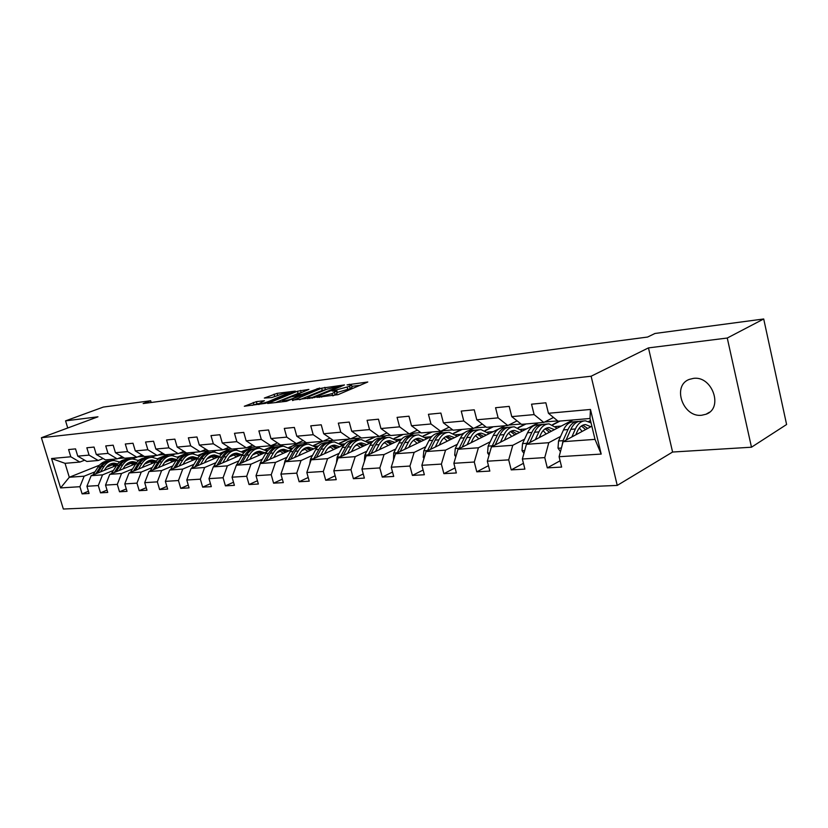 <?xml version="1.0" encoding="UTF-8"?>
<svg xmlns="http://www.w3.org/2000/svg" width="828" height="828" viewBox="0 0 828 828"><rect width="100%" height="100%" fill="white"/><g stroke="black" fill="none" stroke-linecap="round" stroke-linejoin="round"><path stroke-width="1.24" d="M316.886 397.336L337.99 394.677L367.777 382.008L347.077 384.854L351.434 384.854L349.602 386.345L332.142 391.033L336.437 391.064L332.069 393.621L316.886 397.336M701.699 415.252L706.015 414.238C723.786 408.225 712.215 375.405 693.336 378.406L689.476 379.348C671.725 385.362 682.8 417.726 701.699 415.252M256.359 401.642L244.312 406.258L265.622 403.308L295.348 391.116L277.101 393.352L264.329 398.051L271.698 397.585L279.647 394.811C283.994 393.259 287.244 392.513 289.386 392.586L268.551 401.528C264.132 403.112 260.851 403.867 258.709 403.785L264.38 400.721L256.359 401.642L256.98 403.857L252.136 405.378M97.963 416.805L65.557 420.862L103.334 407.065L150.665 400.742L143.151 403.546L647.589 337.048L654.969 333.477L763.706 318.977L727.263 338.031L648.469 347.895L591.12 376.222L41.4 437.733L97.963 416.805M292.47 400.11L314.712 397.45L344.5 384.937L321.647 388.187L292.594 400.566M286.467 401.301L267.62 403.474L297.407 391.24L308.896 389.408L296.61 394.604L301.785 394.428L319.763 388.021L286.467 401.301M591.12 376.222L617.243 485.415L63.352 509.023L41.4 437.733M88.43 491.252L82.107 493.871L89.103 493.478L86.919 486.274L98.294 485.56L100.498 492.836L107.733 492.432L105.529 485.104L117.297 484.37L119.522 491.78L127.015 491.356L124.78 483.904L136.962 483.138L139.207 490.673L146.97 490.238L144.714 482.652L157.341 481.865L159.607 489.534L167.649 489.089L165.372 481.358L178.455 480.54L180.742 488.354L189.074 487.889L186.786 480.023L200.355 479.174L202.663 487.133L211.316 486.647L208.998 478.636L223.084 477.746L225.413 485.86L234.396 485.353L232.057 477.187L246.692 476.276L249.042 484.535L258.367 484.018L256.018 475.686L271.222 474.734L273.592 483.169L283.3 482.62L280.92 474.123L296.745 473.14L299.136 481.741L309.227 481.171L306.826 472.509L323.303 471.474L325.714 480.25L336.23 479.671L333.808 470.811L350.979 469.745L353.411 478.708L364.372 478.098L361.929 469.052L379.824 467.934L382.277 477.094L393.714 476.452L391.251 467.22L409.932 466.05L412.406 475.407L424.35 474.744L421.866 465.305L441.386 464.084L443.88 473.647L456.363 472.954L453.858 463.297L474.278 462.024L476.783 471.815L489.834 471.08L487.33 461.206L508.692 459.871L511.218 469.89L524.89 469.124L522.364 459.012L544.762 457.605L547.298 467.872L561.632 467.075L559.097 456.714L601.19 454.075L590.467 409.456L589.991 418.492L558.082 421.214L548.436 413.286L545.859 402.791L531.545 404.188L534.122 414.59L543.789 422.435L521.454 424.34L511.766 416.629L509.199 406.382L495.568 407.718L498.125 417.871L507.812 425.509L486.491 427.331L476.793 419.806L474.247 409.808L461.237 411.081L463.773 420.997L473.471 428.438L453.113 430.177L443.404 422.849L440.879 413.079L428.438 414.3L430.964 423.988L440.662 431.243L421.193 432.909L411.485 425.758L408.98 416.205L397.088 417.364L399.582 426.844L409.28 433.924L390.64 435.518L380.952 428.542L378.468 419.196L367.073 420.313L369.557 429.577L379.234 436.491L361.37 438.012L351.703 431.202L349.24 422.063L338.331 423.129L340.784 432.195L350.441 438.954L333.311 440.413L323.676 433.748L321.233 424.805L310.759 425.83L313.201 434.71L322.827 441.303L306.391 442.711L296.786 436.201L294.354 427.434L284.304 428.418L286.726 437.122L296.32 443.57L280.526 444.926L270.953 438.55L268.551 429.96L258.895 430.912L261.296 439.43L270.849 445.743L255.666 447.048L246.144 440.817L243.753 432.392L234.479 433.303L236.849 441.655L246.361 447.844L231.757 449.086L222.277 442.99L219.906 434.731L210.985 435.611L213.334 443.798L222.794 449.852L208.728 451.053L199.3 445.081L196.96 436.977L188.36 437.826L190.699 445.857L200.107 451.788L186.559 452.947L177.182 447.089L174.863 439.15L166.573 439.958L168.881 447.844L178.237 453.661L165.176 454.779L155.85 449.035L153.553 441.231L145.562 442.017L147.86 449.759L157.154 455.462L144.558 456.538L135.285 450.908L133.008 443.249L125.307 444.005L127.574 451.612L136.817 457.201L124.645 458.236L115.444 452.719L113.188 445.195L105.746 445.919L107.992 453.392L117.172 458.878L105.425 459.882L96.276 454.458L94.04 447.068L86.847 447.772L89.072 455.121L98.201 460.492L86.837 461.465L77.749 456.145L75.545 448.879L68.589 449.563L70.794 456.777L79.861 462.065L65.039 463.328L69.304 477.259L84.156 476.183L94.972 471.825M82.107 493.871L79.923 486.709L60.599 487.92L51.564 458.536L70.794 456.777M77.749 456.145L89.072 455.121M96.276 454.458L107.992 453.392M115.444 452.719L127.574 451.612M135.285 450.908L147.86 449.759M155.85 449.035L168.881 447.844M177.182 447.089L190.699 445.857M199.3 445.081L213.334 443.798M222.277 442.99L236.849 441.655M246.144 440.817L261.296 439.43M270.953 438.55L286.726 437.122M296.786 436.201L313.201 434.71M323.676 433.748L340.784 432.195M351.703 431.202L369.557 429.577M380.952 428.542L399.582 426.844M411.485 425.758L430.964 423.988M443.404 422.849L463.773 420.997M476.793 419.806L498.125 417.871M511.766 416.629L534.122 414.59M548.436 413.286L590.467 409.456M113.436 470.428L102.537 474.858L91.152 475.686L116.644 465.377M132.563 458.94L137.748 456.849L144.165 456.3M125.152 465.667L131.176 463.214M138.245 460.347L139.715 459.747M144 458.008L148.419 456.207M103.148 458.536L98.201 460.492M91.152 475.686L86.919 486.274M102.537 474.858L98.294 485.56M132.532 468.99L121.55 473.492L109.772 474.34L135.844 463.701M151.452 457.335L155.747 455.576M144.558 464.053L150.344 461.672M157.568 458.702L160.477 457.511M162.723 456.59L167.66 454.562M158.013 455.11L164.782 454.531M122.296 456.828L117.172 458.878M109.772 474.34L105.529 485.104M121.55 473.492L117.297 484.37M152.29 467.489L141.236 472.074L129.044 472.954L155.726 461.962M170.91 455.7L175.236 453.91M164.637 462.366L170.175 460.068M177.554 457.015L187.552 452.864M179.096 453.299L186.155 452.699M142.116 455.058L136.817 457.201M129.044 472.954L124.78 483.904M141.236 472.074L136.962 483.138M172.752 465.936L161.615 470.604L148.988 471.515L176.312 460.14M190.978 454.034L195.387 452.191M185.441 460.616L190.709 458.412M198.244 455.255L208.542 450.939M200.966 451.436L208.335 450.805M162.65 453.216L157.154 455.462M148.988 471.515L144.714 482.652M161.615 470.604L157.341 481.865M193.949 464.332L182.74 469.083L169.657 470.025L197.644 458.246M211.813 452.274L216.253 450.411M207 458.805L211.968 456.694M219.668 453.433L230.319 448.921L219.906 453.558M223.663 449.49L230.319 448.921M183.93 451.312L178.237 453.661M169.657 470.025L165.372 481.358M182.74 469.083L178.455 480.54M215.932 462.666L204.651 467.499L191.071 468.482L219.782 456.259M233.465 450.432L237.843 448.569M229.356 456.901L233.993 454.914M241.879 451.539L252.395 447.027L242.118 451.674M247.23 447.472L252.395 447.027M206.006 449.325L200.107 451.788M191.071 468.482L186.786 480.023M204.651 467.499L200.355 479.174M238.733 460.937L227.379 465.864L213.293 466.878L242.759 454.179M255.852 448.538L260.22 446.654M252.571 454.924L256.846 453.071M264.898 449.573L275.269 445.071L265.146 449.707M271.719 445.371L275.269 445.071M228.921 447.265L222.794 449.852M213.293 466.878L208.998 478.636M227.379 465.864L223.084 477.746M262.404 459.136L250.987 464.166L236.353 465.222L266.616 452.005M278.933 446.634L283.424 444.677M276.676 452.864L280.547 451.156M288.796 447.524L299.001 443.032L289.044 447.669M297.19 443.187L299.001 443.032M252.726 445.122L246.361 447.844M236.353 465.222L232.057 477.187M250.987 464.166L246.692 476.276M287.005 457.273L275.517 462.397L260.302 463.494L291.435 449.728M303.089 444.564L307.498 442.618M301.734 450.691L305.17 449.169M313.605 445.402L322.765 441.314M277.463 442.887L270.849 445.743M260.302 463.494L256.018 475.686M275.517 462.397L271.222 474.734M312.57 455.328L301.03 460.554L285.205 461.703L317.259 447.317M328.074 442.462L333.053 440.227M327.816 448.424L330.745 447.099M339.387 443.187L348.34 439.13M303.193 440.548L296.32 443.57M285.205 461.703L280.92 474.123M301.03 460.554L296.745 473.14M339.18 453.309L327.577 458.65L311.111 459.83L344.148 444.781M353.96 440.31L360.967 437.722M354.974 446.044L357.354 444.946M366.193 440.879L374.929 436.853M329.989 438.115L322.827 441.303M311.111 459.83L306.826 472.509M327.577 458.65L323.303 471.474M366.887 451.198L355.233 456.652L338.083 457.884L372.207 442.09M380.952 438.043L386.314 435.559L390.226 435.217M383.281 443.529L385.041 442.711M394.097 438.467L402.594 434.493M357.903 435.569L350.441 438.954M338.083 457.884L333.808 470.811M355.233 456.652L350.979 469.745M395.763 449.004L384.057 454.572L366.173 455.866L401.518 439.213M409.073 435.663L414.404 433.147L420.779 432.599M412.841 440.869L413.876 440.372M423.16 435.952L431.388 432.04M387.018 432.899L379.234 436.491M366.173 455.866L361.929 469.052M384.057 454.572L379.824 467.934M425.882 446.706L414.145 452.409L395.484 453.754L432.216 436.128M438.395 433.168L443.642 430.643L452.699 429.867M453.454 433.323L461.382 429.473M417.395 430.115L409.28 433.924M395.484 453.754L391.251 467.22M414.145 452.409L409.932 466.05M457.335 444.305L445.557 450.142L426.068 451.55L464.549 432.723M468.7 430.684L473.254 428.459M485.053 430.57L492.66 426.803M474.34 428.014L486.088 427.01M449.138 427.186L440.662 431.243M426.068 451.55L421.866 465.305M445.557 450.142L441.386 464.084M490.207 441.8L478.408 447.772L458.019 449.242L505.059 425.747M518.049 427.693L525.314 424.008M508.682 425.074L521.04 424.019M482.341 424.102L473.471 428.438M458.019 449.242L453.858 463.297M478.408 447.772L474.278 462.024M524.579 439.171L512.78 445.298L491.439 446.841L538.252 422.911M552.545 424.671L559.417 421.1M544.648 421.99L557.679 420.883M517.086 420.862L507.812 425.509M491.439 446.841L487.33 461.206M512.78 445.298L508.692 459.871M560.587 436.418L548.778 442.701L526.422 444.315L572.945 419.941M588.615 421.493L590.478 420.51M553.508 417.447L543.789 422.435M526.422 444.315L522.364 459.012M548.778 442.701L544.762 457.605M601.19 454.075L595.011 439.368L563.092 441.676L591.844 426.203M563.092 441.676L559.097 456.714M648.469 347.895L672.584 452.036L751.482 447.213L727.263 338.031M751.482 447.213L786.6 424.505L763.706 318.977M65.557 420.862L67.73 427.993M672.584 452.036L617.243 485.415M151.182 402.48L150.665 400.742M595.011 439.368L589.991 418.492M106.408 467.22L112.629 464.715M125.535 459.519L129.81 457.791M118.021 458.536L124.262 457.998M114.75 459.085L110.466 460.792M99.412 465.212L69.304 477.259L60.599 487.92M84.642 460.182L79.861 462.065M231.643 449.014L230.37 449.128M255.552 446.975L252.447 447.234M280.413 444.843L275.331 445.278M306.277 442.638L299.063 443.249M323.644 440.941L313.864 445.536M332.721 440.372L323.696 441.148M358.69 438.157L350.679 438.84M385.682 435.849L379.472 436.377M413.762 433.448L409.518 433.81M443.011 430.953L440.9 431.129M51.564 458.536L65.039 463.328M84.156 476.183L79.923 486.709M590.54 420.779L588.936 421.638M560.09 460.792L547.298 467.872M560.111 421.038L552.845 424.805M523.441 463.307L511.218 469.89M561.291 426.058L555.485 426.534M526.008 423.957L518.349 427.828M488.468 465.678L476.783 471.815M526.515 428.904L520.729 429.38M493.353 426.741L485.343 430.715M455.058 467.913L443.88 473.647M493.25 431.636L487.495 432.112M462.076 429.411L453.734 433.468M423.108 470.035L412.406 475.407M461.403 434.255L455.679 434.731M432.081 431.978L423.439 436.097M392.534 472.043L382.277 477.094M430.891 436.76L425.199 437.236M403.288 434.431L394.366 438.612M363.244 473.947L353.411 478.708M401.559 439.171L395.97 439.637M375.633 436.801L366.462 441.013M335.164 475.769L325.714 480.25M372.714 441.541L367.911 441.935M349.043 439.068L339.646 443.322M308.213 477.497L299.136 481.741M345.028 443.818L340.96 444.15M282.327 479.153L273.592 483.169M318.438 446.002L315.044 446.282M257.446 480.737L249.042 484.535M292.874 448.103L290.111 448.331M233.506 482.248L225.413 485.86M268.282 450.121L266.109 450.297M210.457 483.687L202.663 487.133M244.602 452.067L242.977 452.202M188.256 485.084L180.742 488.354M221.8 453.941L220.683 454.034M208.822 451.043L198.482 455.379M166.852 486.409L159.607 489.534M199.807 455.742L199.165 455.804M188.235 452.802L183.371 454.82M180.814 455.886L177.792 457.139M146.214 487.692L139.207 490.673M168.343 454.5L163.934 456.311M159.38 458.184L157.796 458.836M126.28 488.924L119.522 491.78M149.102 456.145L144.817 457.894M139 460.254L138.473 460.471M107.04 490.114L100.498 492.836M130.482 457.739L126.198 459.457M336.551 391.489L337.068 393.404L333.332 395.722M351.548 385.279L352.055 387.183L350.234 388.674L336.841 392.544M360.563 385.248L351.828 386.334M326.273 389.502L322.268 390.454L299.653 399.727M311.939 397.585L340.287 386.076L327.195 389.129L309.672 396.322L307.674 397.885L311.939 397.585L312.115 398.216M275.455 402.605L298.018 393.466L297.407 391.24M301.64 392.565L298.018 393.466M284.283 399.603L282.555 400.907C284.791 400.99 288.154 400.224 292.646 398.599L299.519 395.349L291.104 396.84L284.283 399.603M258.564 403.66L256.98 403.857M277.897 395.515L271.532 397.606M575.77 434.855L577.292 431.398C579.383 426.927 582.177 424.66 585.686 424.609L590.84 426.741M571.848 436.967L575.377 428.976C577.892 423.615 581.246 420.893 585.458 420.821L591.047 422.891M560.442 451.643L558.02 448.124L558.538 441.003L563.495 429.918C566.01 424.598 569.385 421.897 573.607 421.814L576.474 421.576M579.321 427.983L582.125 431.429M566.073 440.072L570.844 429.339C573.359 423.988 576.723 421.276 580.935 421.204L583.843 420.955M587.683 428.449L582.777 425.199M578.71 421.473L578.089 421.442C573.876 421.514 570.502 424.226 567.987 429.566L563.04 440.672L562.202 445.019M581.411 425.985L585.582 429.577M539.276 437.588L540.798 434.234C542.909 429.867 545.735 427.652 549.264 427.59L554.429 429.649M535.323 439.658L538.883 431.885C541.419 426.637 544.814 423.967 549.047 423.884L557.182 428.211M523.917 453.402L521.992 450.577L522.52 443.622L527.539 432.785C530.086 427.569 533.491 424.93 537.734 424.836L540.384 424.619M543.137 430.57L546.138 433.986M529.806 442.545L534.557 432.226C537.093 426.989 540.487 424.34 544.731 424.246L547.422 424.019M551.417 431.222L546.459 428.128M542.568 424.505L542.009 424.474C537.776 424.567 534.381 427.217 531.835 432.444L526.432 444.305M545.145 428.821L549.419 432.268M504.428 440.196L505.96 436.956C508.092 432.671 510.928 430.498 514.478 430.425L519.642 432.423M500.454 442.224L504.045 434.648C506.601 429.515 510.017 426.906 514.271 426.813L522.416 431.005M489.069 455.121L487.578 452.926L488.137 446.116L493.209 435.518C495.775 430.415 499.191 427.817 503.455 427.724L505.908 427.517M508.568 433.096L511.745 436.459M495.185 444.926L499.905 434.979C502.472 429.856 505.887 427.258 510.141 427.165L512.635 426.948M516.775 433.893L511.756 430.922M508.03 427.403L507.554 427.383C503.289 427.476 499.874 430.074 497.307 435.186L491.925 446.592M510.503 431.543L514.871 434.866M471.132 442.69L472.664 439.544C474.806 435.362 477.663 433.23 481.223 433.147L486.378 435.073M467.137 444.688L470.739 437.298C473.326 432.278 476.752 429.711 481.027 429.618L489.172 433.675M455.793 456.787L454.696 455.162L455.276 448.507L460.378 438.126C462.966 433.137 466.402 430.591 470.677 430.488L472.943 430.291M475.52 435.538L478.843 438.84M462.096 447.213L466.785 437.619C469.372 432.599 472.798 430.042 477.073 429.949L479.381 429.753M483.635 436.449L478.584 433.603M475.013 430.167L474.589 430.156C470.314 430.26 466.878 432.806 464.291 437.815L458.95 448.776M477.383 434.162L481.824 437.35M439.275 445.091L440.796 442.028C442.959 437.929 445.826 435.839 449.397 435.756L454.541 437.619M435.269 447.048L438.881 439.834C441.479 434.917 444.915 432.402 449.2 432.288L457.346 436.242M423.967 458.412L423.232 457.315L423.822 450.794L428.956 440.631C431.564 435.735 435 433.23 439.285 433.127L441.396 432.951M443.891 437.909L447.337 441.138M430.436 449.407L435.093 440.134C437.691 435.228 441.138 432.713 445.423 432.609L447.555 432.433M451.922 438.902L446.841 436.17M443.415 432.816L443.042 432.806C438.757 432.92 435.311 435.424 432.713 440.33L427.403 450.887M445.681 436.677L450.184 439.751M408.763 447.379L410.284 444.408C412.458 440.392 415.325 438.333 418.906 438.25L424.039 440.051M404.757 449.304L408.37 442.266C410.978 437.443 414.424 434.969 418.72 434.855L426.855 438.705M393.517 459.995L393.704 452.988L398.858 443.021C401.476 438.229 404.923 435.776 409.218 435.663L411.164 435.497M413.586 440.206L417.157 443.353M400.121 451.529L404.737 442.556C407.355 437.743 410.802 435.28 415.087 435.166L417.074 435M421.524 441.252L416.422 438.633M413.131 435.362L412.81 435.352C408.525 435.466 405.068 437.929 402.46 442.732L397.202 452.926M415.304 439.088L419.868 442.048M379.514 449.583L381.035 446.685C383.209 442.742 386.086 440.734 389.667 440.641L394.79 442.39M375.508 451.467L379.12 444.595C381.739 439.865 385.196 437.432 389.491 437.319L397.606 441.055M364.351 461.538L364.827 455.089L370.002 445.319C372.631 440.62 376.088 438.209 380.373 438.084L382.174 437.94M384.534 442.421L388.197 445.495M371.058 453.568L375.643 444.864C378.261 440.144 381.718 437.733 386.014 437.608L387.835 437.463M392.379 443.518L387.256 441.003M384.099 437.805L383.819 437.795C379.534 437.919 376.078 440.33 373.449 445.04L368.253 454.882M386.19 441.417L390.795 444.263M351.465 451.695L352.976 448.879C355.16 445.009 358.038 443.032 361.608 442.928L366.711 444.626M347.449 453.547L351.062 446.82C353.691 442.183 357.147 439.803 361.432 439.678L369.536 443.322M336.427 462.893L337.131 457.097L342.316 447.524C344.945 442.908 348.402 440.537 352.687 440.413L354.353 440.279M356.64 444.564L360.397 447.555M343.175 455.524L347.729 447.089C350.358 442.462 353.815 440.082 358.1 439.958L359.787 439.823M364.403 445.702L359.269 443.27M356.226 440.144L355.999 440.144C351.714 440.258 348.257 442.638 345.628 447.255L340.494 456.777M358.234 443.653L362.881 446.406M324.524 453.723L326.025 450.97C328.219 447.182 331.096 445.236 334.657 445.133L339.749 446.789M320.519 455.545L324.131 448.962C326.76 444.419 330.217 442.08 334.491 441.945L342.575 445.495M309.693 464.022L310.531 459.033L315.716 449.635C318.345 445.112 321.802 442.783 326.087 442.659L327.619 442.525M329.854 446.634L333.684 449.542M316.41 457.418L320.922 449.221C323.551 444.677 327.008 442.349 331.283 442.224L332.846 442.09M337.534 447.793L332.38 445.454M329.451 442.39L329.265 442.39C324.99 442.514 321.533 444.843 318.904 449.387L313.822 458.598M331.397 445.806L336.075 448.455M298.639 455.669L300.129 452.988C302.324 449.273 305.201 447.358 308.761 447.255L313.822 448.859M294.633 457.47L298.235 451.022C300.874 446.561 304.321 444.263 308.596 444.129L316.648 447.596M284.056 465.036L284.967 460.896L290.152 451.664C292.791 447.224 296.238 444.946 300.512 444.812L301.93 444.688M304.114 448.641L308.006 451.467M290.69 459.24L295.161 451.27C297.79 446.809 301.237 444.522 305.511 444.388L306.96 444.263M311.69 449.811L306.546 447.555M303.721 444.553L303.576 444.553C299.301 444.688 295.844 446.975 293.215 451.426L288.206 460.358M305.594 447.876L310.293 450.442M273.747 457.553L275.227 454.934C277.421 451.281 280.288 449.397 283.838 449.293L288.879 450.856M269.752 459.312L273.344 453.009C275.983 448.621 279.429 446.364 283.683 446.23L291.601 449.511M259.464 465.874L260.375 462.676L265.571 453.62C268.2 449.262 271.646 447.016 275.9 446.882L277.214 446.768M279.336 450.577L283.29 453.33M265.954 460.999L270.383 453.237C273.012 448.869 276.459 446.613 280.713 446.478L282.048 446.364M286.83 451.757L281.686 449.573M278.964 446.634L278.85 446.634C274.585 446.768 271.139 449.024 268.51 453.392L263.552 462.055M280.764 449.873L285.484 452.357M249.787 459.354L251.267 456.797C253.451 453.216 256.318 451.363 259.857 451.26L264.867 452.771M245.802 461.092L249.383 454.914C252.012 450.608 255.459 448.383 259.702 448.248L267.268 451.188M236.001 466.205L241.9 455.503C244.529 451.229 247.965 449.014 252.209 448.879L253.409 448.776M255.49 452.44L259.495 455.121M242.138 462.697L246.527 455.141C249.156 450.846 252.602 448.621 256.846 448.486L258.067 448.383M262.89 453.63L257.756 451.519M255.127 448.641L255.045 448.641C250.801 448.776 247.365 450.991 244.736 455.286L239.841 463.701M256.866 451.798L261.607 454.199M226.706 461.103L228.176 458.598C230.36 455.069 233.217 453.258 236.746 453.144L241.724 454.624M222.742 462.811L226.313 456.745C228.942 452.512 232.368 450.328 236.601 450.194L243.846 452.833M213.562 466.764L219.099 457.325C221.718 453.113 225.144 450.939 229.377 450.805L230.484 450.701M232.513 454.251L236.56 456.849M219.213 464.332L223.56 456.963C226.189 452.74 229.615 450.567 233.848 450.422L234.976 450.328M239.83 455.441L234.697 453.402M232.161 450.567L232.109 450.567C227.876 450.711 224.45 452.885 221.832 457.108L216.988 465.284M233.848 453.651L238.588 455.98M204.464 462.78L205.924 460.337C208.107 456.87 210.954 455.079 214.473 454.965L219.42 456.414M200.511 464.467L204.071 458.515C206.689 454.355 210.115 452.212 214.328 452.067L221.273 454.448M191.641 468.244L197.116 459.074C199.734 454.934 203.15 452.792 207.362 452.657L208.377 452.564M210.364 456L214.442 458.526M197.116 465.916L201.421 458.733C204.04 454.582 207.455 452.43 211.668 452.295L212.703 452.202M217.598 457.191L212.475 455.203M210.022 452.43L210.001 452.43C205.789 452.574 202.374 454.717 199.745 458.857L194.973 466.826M211.647 455.452L216.398 457.698M183.019 464.394L184.468 462.003C186.642 458.598 189.477 456.839 192.976 456.725L197.778 458.06M179.086 466.06L182.626 460.223C185.244 456.135 188.649 454.023 192.841 453.879L199.507 456.031M170.506 469.673L175.909 460.761C178.527 456.694 181.922 454.582 186.114 454.437L187.056 454.365M188.991 457.687L193.11 460.151M175.795 467.437L180.069 460.43C182.677 456.352 186.083 454.241 190.274 454.096L191.227 454.013M196.143 458.878L191.03 456.952M188.66 454.23L188.66 454.23C184.468 454.375 181.063 456.476 178.455 460.554L173.735 468.306M190.233 457.18L194.984 459.364M162.319 465.967L163.758 463.618C165.931 460.275 168.757 458.536 172.234 458.422L176.716 459.561M158.396 467.592L161.926 461.869C164.534 457.853 167.929 455.773 172.1 455.617L178.506 457.573M150.106 471.049L155.447 462.386C158.044 458.391 161.439 456.311 165.61 456.166L166.459 456.093M168.363 459.333L172.503 461.724M155.229 468.917L159.452 462.065C162.06 458.06 165.455 455.98 169.626 455.824L170.496 455.752M175.432 460.503L170.34 458.64M168.043 455.959C163.882 456.114 160.497 458.194 157.9 462.19L153.232 469.745M169.564 458.847L174.315 460.968M142.333 467.478L143.761 465.181C145.925 461.879 148.74 460.182 152.207 460.057L156.378 461.041M138.431 469.083L141.94 463.463C144.538 459.509 147.912 457.46 152.073 457.304L158.22 459.085M130.41 472.395L135.678 463.959C138.276 460.026 141.65 457.987 145.8 457.832L146.577 457.77M148.44 460.917L152.6 463.245M135.368 470.345L139.559 463.649C142.147 459.706 145.521 457.656 149.682 457.511L150.479 457.439M155.416 462.086L150.344 460.264M148.129 457.636C143.989 457.801 140.636 459.85 138.048 463.773L133.443 471.142M149.599 460.461L154.35 462.521M123.02 468.938L124.438 466.681C126.591 463.442 129.396 461.765 132.842 461.641L136.734 462.479M119.139 470.521L122.627 464.994C125.214 461.103 128.578 459.085 132.718 458.94L138.628 460.554M111.376 473.688L116.582 465.481C119.16 461.61 122.523 459.602 126.653 459.447L127.357 459.385M129.189 462.448L133.36 464.715M116.179 471.732L120.319 465.181C122.906 461.299 126.27 459.281 130.4 459.136L131.124 459.074M135.968 463.525L131.031 461.848M128.878 459.25C124.769 459.426 121.437 461.444 118.87 465.295L114.316 472.488M130.306 462.024L135.047 464.032M104.349 470.345L105.756 468.141C107.899 464.953 110.693 463.297 114.119 463.173L117.742 463.887M100.488 471.908L103.966 466.485C106.533 462.655 109.886 460.668 113.995 460.513L119.677 461.993M92.974 474.951L98.108 466.951C100.685 463.142 104.017 461.155 108.126 461.01L108.768 460.958M110.559 463.939L114.75 466.143M97.621 473.067L101.73 466.661C104.307 462.842 107.65 460.854 111.759 460.699L112.411 460.647M117.007 464.839L112.349 463.369M110.259 460.823C106.191 460.999 102.879 462.987 100.323 466.775L95.82 473.792M111.645 463.545L116.375 465.481M321.657 397.119L321.471 396.446M332.659 395.805L332.069 393.621M335.174 394.956L334.533 392.596M334.605 391.064L334.429 390.423M337.338 392.482L336.706 390.143M347.822 389.677L347.191 387.338M350.234 388.674L349.602 386.345M349.509 384.875L349.344 384.254M319.38 397.388L319.204 396.726M322.268 390.454L321.647 388.187M325.435 389.605L324.824 387.338M314.402 397.575L314.247 396.974M340.039 386.997L339.884 386.407M309.765 398.527L309.579 397.875M301.133 392.627L300.523 390.402M296.714 395.691L296.548 395.07M302.054 395.401L301.785 394.428M305.128 394.138L304.973 393.579M317.29 389.181L317.145 388.622M292.801 399.168L292.646 398.599M299.622 396.384L299.467 395.825M268.707 402.066L268.551 401.528M287.865 394.345L287.72 393.807M274.648 396.353L274.047 394.169M277.711 395.536L277.101 393.352M253.875 404.685L253.254 402.47M558.113 448.258L561.394 448.031M570.844 429.339L575.377 428.976M563.495 429.918L567.987 429.566M558.538 441.003L563.04 440.672M522.075 450.711L524.704 450.535M534.557 432.226L538.883 431.885M527.539 432.785L531.835 432.444M522.52 443.622L526.825 443.311M487.671 453.051L489.7 452.916M499.905 434.979L504.045 434.648M493.209 435.518L497.307 435.186M488.137 446.116L492.246 445.826M454.779 455.296L456.259 455.193M466.785 437.619L470.739 437.298M460.378 438.126L464.291 437.815M455.276 448.507L459.198 448.227M423.315 457.439L424.288 457.366M435.093 440.134L438.881 439.834M428.956 440.631L432.713 440.33M423.822 450.794L427.579 450.525M404.737 442.556L408.37 442.266M398.858 443.021L402.46 442.732M393.704 452.988L397.305 452.719M375.643 444.864L379.12 444.595M370.002 445.319L373.449 445.04M364.827 455.089L368.284 454.831M347.729 447.089L351.062 446.82M342.316 447.524L345.628 447.255M337.131 457.097L340.277 456.87M320.922 449.221L324.131 448.962M315.716 449.635L318.904 449.387M310.531 459.033L313.305 458.836M295.161 451.27L298.235 451.022M290.152 451.664L293.215 451.426M284.967 460.896L287.399 460.72M270.383 453.237L273.344 453.009M265.571 453.62L268.51 453.392M260.375 462.676L262.497 462.521M246.527 455.141L249.383 454.914M241.9 455.503L244.736 455.286M236.715 464.404L238.536 464.27M223.56 456.963L226.313 456.745M219.099 457.325L221.832 457.108M213.924 466.06L215.466 465.947M201.421 458.733L204.071 458.515M197.116 459.074L199.745 458.857M191.951 467.654L193.234 467.561M180.069 460.43L182.626 460.223M175.909 460.761L178.455 460.554M170.765 469.197L171.81 469.124M159.452 462.065L161.926 461.869M155.447 462.386L157.9 462.19M150.313 470.677L151.131 470.625M139.559 463.649L141.94 463.463M135.678 463.959L138.048 463.773M130.565 472.115L131.176 472.074M120.319 465.181L122.627 464.994M116.582 465.481L118.87 465.295M101.73 466.661L103.966 466.485M98.108 466.951L100.323 466.775M709.503 412.199L706.015 414.238M340.484 386.811L340.308 386.169M307.912 398.744L307.674 397.885M296.165 395.763L295.979 395.08M282.783 401.735L282.555 400.907M300.305 396.115L300.129 395.463M258.936 404.571L258.709 403.785M289.665 393.611L289.469 392.876M585.686 424.609L584.34 424.712M549.264 427.59L547.908 427.693M514.478 430.425L513.122 430.539M481.223 433.147L479.857 433.261M449.397 435.756L448.02 435.87M418.906 438.25L417.529 438.364M389.667 440.641L388.291 440.755M361.608 442.928L360.242 443.042M334.657 445.133L333.291 445.247M308.761 447.255L307.395 447.368M283.838 449.293L282.483 449.407M259.857 451.26L258.491 451.363M236.746 453.144L235.39 453.258M214.473 454.965L213.117 455.079M192.976 456.725L191.641 456.839M172.234 458.422L170.899 458.536M152.207 460.057L150.872 460.171M132.842 461.641L131.517 461.755M114.119 463.173L112.805 463.287"/></g></svg>
